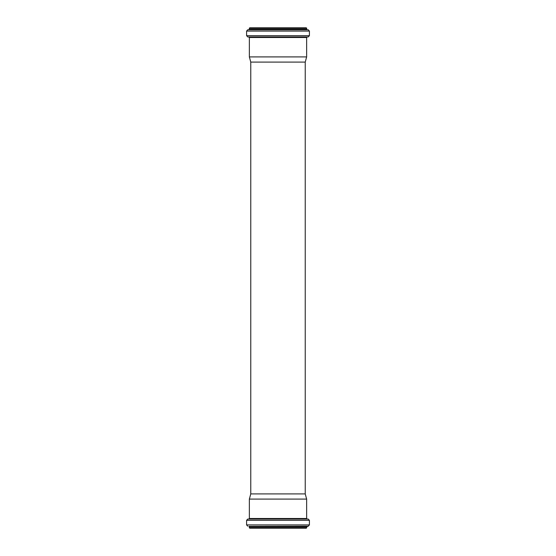 <?xml version="1.0" encoding="UTF-8"?>
<svg xmlns="http://www.w3.org/2000/svg" width="556" height="556" viewBox="0 0 556 556"><rect width="100%" height="100%" fill="white"/><g stroke="black" fill="none" stroke-linecap="round" stroke-linejoin="round"><path stroke-width="0.83" d="M278 27.8L306.238 27.8L306.676 28.238L249.324 28.238L249.762 27.8L278 27.8M250.763 62.091L305.237 62.091L305.237 493.909L250.763 493.909L250.763 62.091L249.366 56.9L306.634 56.9L306.634 37.488L249.366 37.488L248.97 37.057L308.226 36.953L247.774 36.953L246.586 35.653L309.414 35.653L309.414 31.094L246.586 31.094L247.733 29.795L308.267 29.795L309.414 31.094M278 528.2L306.238 528.2L306.676 527.762L249.324 527.762L249.762 528.2L305.89 528.2M278 499.1L306.634 499.1L306.634 518.512L249.366 518.512L249.366 499.1L278 499.1M249.324 28.238L249.324 29.218L306.676 29.218L306.676 28.238M249.324 29.218L248.942 29.649L308.267 29.795M249.324 527.762L249.324 526.782L306.676 526.782L308.267 526.205L309.414 524.906L309.414 520.346L308.226 519.047L247.774 519.047L246.586 520.346L309.414 520.346M249.324 526.782L248.942 526.351L307.058 526.351M248.942 526.351L308.267 526.205M247.733 526.205L246.586 524.906L309.414 524.906M247.774 519.047L308.226 519.047M306.676 29.218L307.058 29.649M248.942 29.649L247.733 29.795M246.586 35.653L246.586 31.094M309.414 35.653L308.226 36.953M248.97 37.057L247.774 36.953M307.03 37.057L306.634 37.488M249.366 56.9L249.366 37.488M305.237 62.091L306.634 56.9M306.676 527.762L306.676 526.782M246.586 524.906L246.586 520.346M307.03 518.943L306.634 518.512M248.97 518.943L249.366 518.512M250.763 493.909L249.366 499.1M305.237 493.909L306.634 499.1"/></g></svg>
